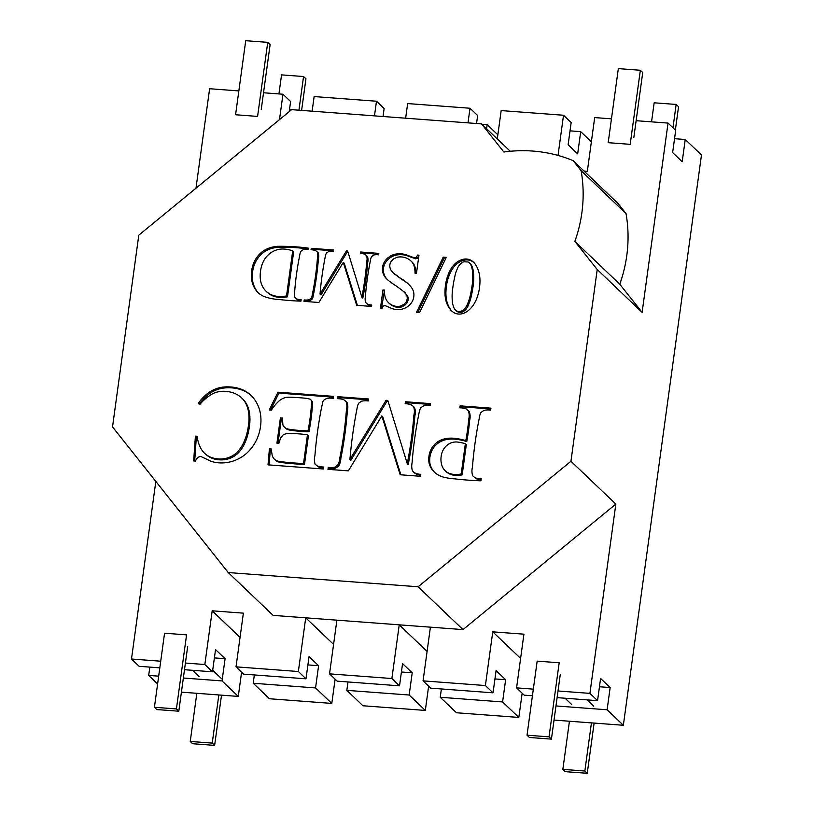 <?xml version="1.0" encoding="UTF-8"?>
<svg xmlns="http://www.w3.org/2000/svg" width="814" height="814" viewBox="0 0 814 814"><rect width="100%" height="100%" fill="white"/><g stroke="black" fill="none" stroke-linecap="round" stroke-linejoin="round"><path stroke-width="1.22" d="M178.805 711.202L156.807 709.554L154.416 707.274L164.56 633.211L186.569 634.859L176.424 708.923L178.805 711.202L187.688 646.397M221.51 695.156L214.631 745.38L192.623 743.731L190.242 741.452L196.835 693.304L181.42 692.154M241.595 672.171L238.278 696.418L218.834 694.963L212.24 743.101L190.242 741.452M212.24 743.101L214.631 745.38M199.115 676.648L192.47 670.309M555.962 705.942L607.112 709.777L623.351 725.274L701.475 154.986L685.235 139.489L674.541 138.685M623.351 725.274L554.029 720.075M518.833 717.439L502.594 701.943L440.242 697.272L456.481 712.769L518.833 717.439L522.15 693.202M425.315 710.429L409.167 695.024L346.825 690.353L362.963 705.758L425.315 710.429L428.632 686.192M331.797 703.418L315.557 687.932L253.205 683.251L269.444 698.748L331.797 703.418L335.114 679.181M584.014 171.032L587.332 171.286L594.688 117.582L611.456 118.844M261.243 109.432L270.116 44.628L267.735 42.348L257.59 116.412L235.582 114.764L245.726 40.7L267.735 42.348M301.607 110.399L305.942 78.805L303.551 76.526L281.542 74.878L278.937 93.925M298.942 110.195L303.551 76.526M571.723 704.568L565.079 698.229M560.297 674.318L551.424 739.122L529.415 737.474L527.024 735.195L549.033 736.843L559.177 662.779L537.169 661.131L527.024 735.195M569.444 721.235L562.85 769.372L565.231 771.652L587.24 773.3L594.118 723.076M562.85 769.372L584.849 771.021L587.24 773.3M551.424 739.122L549.033 736.843M593.732 706.216L587.087 699.877M584.849 771.021L591.442 722.883M570.95 461.253L418.111 586.772L228.225 572.547L112.525 426.902L138.797 235.165L291.636 109.656L481.522 123.881L503.866 152.015A140.649 131.99 133.7 0 1 560.958 156.288A140.649 131.99 133.7 0 1 573.148 160.663L618.04 203.5L626.017 213.553A140.649 131.99 133.7 0 1 627.665 226.587A140.649 131.99 -46.3 0 1 619.769 284.228L574.867 241.392L597.222 269.526L570.95 461.253L615.842 504.09L589.916 693.375L558.017 690.984M533.333 689.132L516.575 687.871L523.921 634.177L492.755 631.847L520.604 658.414M532.427 695.777L524.216 695.166L516.575 687.871M589.916 693.375L597.557 700.661L557.102 697.629M597.557 700.661L600.6 678.438L610.154 687.555L599.47 686.751M346.825 690.353L347.975 681.959M329.538 673.86L391.88 678.53L399.521 685.826L337.179 681.145L329.538 673.86L336.894 620.166L305.718 617.826L333.567 644.403M633.852 137.352L636.131 120.696L668.04 123.087L675.681 130.372L672.639 152.594L682.193 161.711L685.235 139.489M497.293 138.929L501.17 110.582L563.522 115.252L558.017 155.433M619.769 284.228L642.114 312.362L668.04 123.087M591.371 141.829L580.708 131.654L577.665 153.877L568.121 144.76L571.163 122.538L563.522 115.252M218.834 694.963L196.835 693.304M238.278 696.418L222.039 680.921L183.353 678.021M158.679 676.169L148.687 675.427L157.611 683.943M597.222 269.526L642.114 312.362M315.557 687.932L318.6 665.71L309.045 656.593L306.003 678.815L298.362 671.519L305.718 617.826L273.117 615.384L228.225 572.547M626.017 213.553L581.125 170.716A140.649 131.99 133.7 0 1 582.763 183.75A140.649 131.99 -46.3 0 1 574.867 241.392M573.148 160.663L581.125 170.716M286.457 433.689A13.441 12.617 -46.3 0 0 283.18 434.859L280.565 438.105L278.907 443.315L276.943 443.162L280.413 417.877L282.377 418.02L282.926 424.939A6.929 6.502 -46.3 0 0 283.954 426.709A8.598 8.069 -46.3 0 0 284.442 427.197A8.598 8.069 -46.3 0 0 285.653 428.113A16.667 15.639 -46.3 0 0 288.309 429.131A152.656 143.264 -46.3 0 0 292.195 429.69A152.656 143.264 -46.3 0 0 308.007 430.881A211.284 198.29 -46.3 0 0 311.284 406.929A211.284 198.29 -46.3 0 0 311.67 401.027L310.409 399.257A56.614 53.134 -46.3 0 0 306.461 398.331A226.18 212.271 -46.3 0 0 294.251 397.425A34.473 32.357 -46.3 0 0 288.96 397.242A13.319 12.495 -46.3 0 0 285.276 397.619A13.777 12.932 -46.3 0 0 282.397 398.687A20.849 19.567 -46.3 0 0 279.507 400.59A42.572 39.957 -46.3 0 0 275.61 404.507A42.572 39.957 -46.3 0 0 271.398 410.103L269.271 409.951L277.981 392.195L333.425 396.347L333.16 398.331A21.51 20.187 -46.3 0 0 330.606 398.138A10.521 9.88 -46.3 0 0 328.083 398.26A8.384 7.865 -46.3 0 0 325.61 399.013A8.384 7.865 -46.3 0 0 324.043 399.979L322.954 401.414A320.136 300.437 -46.3 0 0 321.377 408.384A437.963 411.029 -46.3 0 0 314.916 455.586A16.138 15.14 -46.3 0 0 314.499 461.202A16.138 15.14 -46.3 0 0 315.13 464.214L317.45 466.015A24.217 22.721 -46.3 0 0 321.204 466.829A24.217 22.721 -46.3 0 0 323.748 467.022L323.473 469.006L268.02 464.855L269.414 448.88L271.479 449.033A25.926 24.328 -46.3 0 0 271.988 453.958A9.31 8.74 -46.3 0 0 272.863 457.092A8.832 8.293 -46.3 0 0 274.287 459.106A9.035 8.476 -46.3 0 0 274.491 459.31A9.035 8.476 -46.3 0 0 276.424 460.663A25.061 23.514 -46.3 0 0 279.273 461.487A289.825 271.998 -46.3 0 0 283.801 462.026A289.825 271.998 -46.3 0 0 303.541 463.502L307.468 434.788A121.255 113.797 -46.3 0 0 291.656 433.597A121.255 113.797 -46.3 0 0 286.457 433.689M487.942 409.93A18.62 17.47 -46.3 0 0 483.933 410.388L481.003 412.444A18.244 17.125 -46.3 0 0 479.833 415.181A509.574 478.225 -46.3 0 0 478.866 420.238A417.45 391.778 -46.3 0 0 472.435 467.175A15.792 14.825 -46.3 0 0 472.039 472.761A15.792 14.825 -46.3 0 0 472.7 475.803L475.03 477.767A20.472 19.21 -46.3 0 0 478.54 478.622A20.472 19.21 -46.3 0 0 481.247 478.825L480.972 480.809A317.379 297.853 133.7 0 1 454.599 478.836A48.728 45.726 133.7 0 1 446.031 477.686A25.478 23.911 133.7 0 1 439.641 475.681A21.856 20.513 133.7 0 1 434.88 472.598A20.208 18.966 133.7 0 1 434.3 472.079A20.208 18.966 133.7 0 1 431.176 468.203A20.208 18.966 133.7 0 1 429.029 462.779A22.192 20.828 133.7 0 1 428.907 456.613A22.192 20.828 133.7 0 1 429.853 452.401A19.027 17.857 133.7 0 1 431.461 448.656A18.773 17.613 133.7 0 1 433.75 445.38A19.109 17.928 133.7 0 1 436.701 442.572A19.109 17.928 133.7 0 1 440.242 440.374A23.331 21.897 133.7 0 1 444.281 438.919A30.769 28.877 133.7 0 1 448.829 438.207A41.26 38.716 133.7 0 1 453.886 438.237A60.908 57.163 133.7 0 1 459.462 439.031A60.908 57.163 133.7 0 1 465.781 440.639A204.965 192.358 -46.3 0 0 468.681 419.475A15.313 14.377 -46.3 0 0 469.068 413.888A15.313 14.377 -46.3 0 0 468.355 410.846L466.066 408.893A20.523 19.261 -46.3 0 0 462.576 408.028A20.523 19.261 -46.3 0 0 459.818 407.824L460.093 405.84L490.923 408.15L490.649 410.134A18.62 17.47 -46.3 0 0 487.942 409.93M242.114 456.735A37.627 35.317 133.7 0 1 237.729 459.198A37.302 35.012 133.7 0 1 233.099 461.07A36.935 34.666 133.7 0 1 228.368 462.291A38.614 36.233 133.7 0 1 223.514 462.881A35.806 33.608 133.7 0 1 218.549 462.82A35.338 33.16 133.7 0 1 210.938 461.273A822.008 771.448 -46.3 0 0 203.693 457.814A822.008 771.448 -46.3 0 0 200.671 456.389L198.036 457.224A8.618 8.089 -46.3 0 0 196.622 458.862A8.618 8.089 -46.3 0 0 195.523 461.1L193.671 460.958L195.401 436.131L197.049 436.253A43.997 41.29 -46.3 0 0 198.168 441.554A31.807 29.843 -46.3 0 0 199.735 446.092A23.881 22.416 -46.3 0 0 201.77 449.888A21.683 20.35 -46.3 0 0 204.253 452.93A22.599 21.215 -46.3 0 0 204.538 453.195A22.599 21.215 -46.3 0 0 207.163 455.301A23.341 21.907 -46.3 0 0 210.47 457.092A26.262 24.654 -46.3 0 0 214.153 458.292A27.971 26.252 -46.3 0 0 218.233 458.903A24.847 23.321 -46.3 0 0 225.173 458.496A22.782 21.378 -46.3 0 0 231.685 456.196A21.154 19.862 -46.3 0 0 234.707 454.293A26.536 24.908 -46.3 0 0 237.505 451.821A36.264 34.035 -46.3 0 0 242.389 445.177A53.846 50.529 -46.3 0 0 246.113 436.345A64.632 60.663 -46.3 0 0 248.443 425.437A43.814 41.127 -46.3 0 0 248.921 416.178A31.054 29.141 -46.3 0 0 247.649 408.109A24.705 23.189 -46.3 0 0 244.607 401.424A23.728 22.263 -46.3 0 0 242.409 398.677A25.875 24.288 -46.3 0 0 241.666 397.934A25.875 24.288 -46.3 0 0 239.754 396.316A28.246 26.506 -46.3 0 0 233.415 392.918A31.451 29.518 -46.3 0 0 225.926 391.381A25.956 24.359 -46.3 0 0 219.231 391.646A23.291 21.856 -46.3 0 0 213.146 393.477A42.491 39.876 -46.3 0 0 206.909 397.578A42.491 39.876 -46.3 0 0 199.725 404.629L198.219 403.429A42.053 39.469 133.7 0 1 205.24 395.472A32.397 30.413 133.7 0 1 208.954 392.49A29.111 27.32 133.7 0 1 212.8 390.181A29.853 28.022 133.7 0 1 216.839 388.492A32.875 30.861 133.7 0 1 221.154 387.393A38.207 35.857 133.7 0 1 225.722 386.884A44.424 41.687 133.7 0 1 230.555 386.965A37.851 35.521 133.7 0 1 238.878 388.431A32.326 30.342 133.7 0 1 245.96 391.503A32.967 30.942 133.7 0 1 250.936 395.299A32.967 30.942 133.7 0 1 251.811 396.164A37.627 35.307 133.7 0 1 256.42 402.431A37.688 35.368 133.7 0 1 258.913 407.875A38.777 36.386 133.7 0 1 260.419 413.695A43.132 40.476 133.7 0 1 260.958 419.892A48.046 45.085 133.7 0 1 260.531 426.455A45.309 42.521 133.7 0 1 259.493 431.756A42.542 39.927 133.7 0 1 257.885 436.792A41.819 39.245 133.7 0 1 255.708 441.564A41.606 39.041 133.7 0 1 252.961 446.072A38.197 35.847 133.7 0 1 249.725 450.173A35.897 33.689 133.7 0 1 246.113 453.734A35.897 33.689 133.7 0 1 242.114 456.735M339.896 457.519A397.029 372.608 -46.3 0 0 346.408 410.042A14.886 13.97 -46.3 0 0 346.774 404.578A14.886 13.97 -46.3 0 0 346.062 401.577L343.762 399.694A21.54 20.218 -46.3 0 0 340.16 398.86A21.54 20.218 -46.3 0 0 337.668 398.667L337.942 396.693L368.508 398.982L368.233 400.966A19.617 18.407 -46.3 0 0 365.69 400.773A19.617 18.407 -46.3 0 0 361.66 401.17L358.832 403.072A16.789 15.751 -46.3 0 0 357.57 405.82A470.838 441.87 -46.3 0 0 356.593 410.805A470.838 441.87 -46.3 0 0 349.939 459.35L386.07 400.295L387.82 400.427L407.254 463.644A420.004 394.169 -46.3 0 0 413.899 415.099A15.344 14.408 -46.3 0 0 414.285 409.635A15.344 14.408 -46.3 0 0 413.614 406.634L411.314 404.762A21.724 20.381 -46.3 0 0 407.712 403.917A21.724 20.381 -46.3 0 0 405.168 403.734L405.433 401.75L430.484 403.622L430.209 405.606A19.404 18.213 -46.3 0 0 427.665 405.413A19.404 18.213 -46.3 0 0 423.667 405.82L420.807 407.712A16.789 15.751 -46.3 0 0 419.546 410.459A461.416 433.028 -46.3 0 0 418.569 415.455A413.97 388.512 -46.3 0 0 412.067 462.922A17.145 16.087 -46.3 0 0 411.762 467.094A17.145 16.087 -46.3 0 0 412.179 469.973A6.136 5.759 -46.3 0 0 413.034 471.479A7.906 7.418 -46.3 0 0 414.55 472.771A15.283 14.347 -46.3 0 0 417.033 473.748A15.283 14.347 -46.3 0 0 420.797 474.297L420.533 476.282L400.152 474.755L381.837 415.944L348.361 470.868L327.991 469.342L328.256 467.358A19.556 18.356 -46.3 0 0 330.749 467.551A19.556 18.356 -46.3 0 0 334.788 467.144L337.657 465.252A16.789 15.751 -46.3 0 0 338.919 462.505A16.789 15.751 -46.3 0 0 339.896 457.519L340.852 458.424A397.029 372.608 -46.3 0 0 347.354 410.958A14.886 13.97 -46.3 0 0 347.731 405.484A14.886 13.97 -46.3 0 0 347.018 402.482L346.062 401.577M397.079 257.265L393.498 258.954L391.005 261.609A7.967 7.479 -46.3 0 0 389.855 264.845A8.547 8.018 -46.3 0 0 389.855 266.829A9.992 9.381 -46.3 0 0 390.374 268.874A12.159 11.406 -46.3 0 0 391.473 270.899A32.377 30.383 -46.3 0 0 393.182 272.843A506.013 474.888 133.7 0 1 394.129 273.524A506.013 474.888 133.7 0 1 400.753 278.449A39.469 37.047 133.7 0 1 409.503 285.246A16.941 15.904 133.7 0 1 411.681 287.82A13.512 12.688 133.7 0 1 413.136 290.578A12.821 12.037 133.7 0 1 413.848 293.539A14.194 13.319 133.7 0 1 413.787 296.713A13.339 12.515 133.7 0 1 413.136 299.45A13.034 12.23 133.7 0 1 411.976 301.943A14.55 13.655 133.7 0 1 410.297 304.202A16.046 15.059 133.7 0 1 408.099 306.227A15.049 14.123 133.7 0 1 405.535 307.855A15.68 14.713 133.7 0 1 402.747 308.954A18.234 17.114 133.7 0 1 399.735 309.503A19.912 18.681 133.7 0 1 396.489 309.524A23.097 21.673 133.7 0 1 392.256 308.679A219.22 205.728 -46.3 0 0 387.902 306.786A219.22 205.728 -46.3 0 0 384.981 305.576L383.252 306.064L381.888 308.435L380.453 308.323L382.967 289.977L384.401 290.079A23.596 22.151 -46.3 0 0 384.727 294.902A14.56 13.665 -46.3 0 0 385.744 298.677A13.553 12.719 -46.3 0 0 387.545 301.648A15.578 14.621 -46.3 0 0 388.532 302.686A15.578 14.621 -46.3 0 0 390.201 304.029A14.805 13.889 -46.3 0 0 393.396 305.667A12.902 12.108 -46.3 0 0 396.845 306.39A12.902 12.108 -46.3 0 0 400.61 306.044L403.846 304.405L406.186 301.902L407.254 298.952L407.153 296.601A12.108 11.365 -46.3 0 0 406.196 294.403A44.658 41.911 -46.3 0 0 404.151 292.165A44.658 41.911 -46.3 0 0 402.604 290.679A394.668 370.39 -46.3 0 0 395.838 285.724A82.336 77.269 133.7 0 1 390.13 281.736A23.046 21.622 133.7 0 1 386.63 278.846A15.415 14.469 133.7 0 1 384.564 276.343A14.601 13.706 133.7 0 1 383.17 273.514A13.675 12.831 133.7 0 1 382.488 270.472A14.347 13.472 133.7 0 1 382.549 267.338A13.94 13.085 133.7 0 1 383.231 264.448A13.706 12.861 133.7 0 1 384.473 261.813A15.395 14.449 133.7 0 1 386.263 259.432A16.941 15.904 133.7 0 1 388.593 257.305A16.005 15.018 133.7 0 1 391.341 255.576A17.013 15.965 133.7 0 1 394.342 254.426A20.126 18.885 133.7 0 1 397.598 253.846A25.692 24.115 133.7 0 1 401.109 253.836A25.295 23.738 133.7 0 1 405.362 254.507A195.095 183.099 -46.3 0 0 410.144 256.308A195.095 183.099 -46.3 0 0 414.753 257.896L416.371 257.428L417.531 255.067L418.966 255.169L416.473 273.362L415.038 273.25A26.547 24.908 -46.3 0 0 414.54 268.172A13.085 12.281 -46.3 0 0 413.502 264.499A13.584 12.749 -46.3 0 0 411.701 261.742A16.718 15.69 -46.3 0 0 410.917 260.948A16.718 15.69 -46.3 0 0 408.933 259.401A16.84 15.812 -46.3 0 0 405.453 257.712A16.819 15.792 -46.3 0 0 401.506 256.939A16.819 15.792 -46.3 0 0 397.079 257.265M343.305 262.383L318.864 302.482L303.988 301.363L304.192 299.918A14.276 13.4 -46.3 0 0 306.013 300.061A14.276 13.4 -46.3 0 0 308.954 299.766L311.05 298.382A12.261 11.498 -46.3 0 0 311.976 296.377A336.864 316.147 -46.3 0 0 312.688 292.735A289.865 272.029 -46.3 0 0 317.44 258.079A10.867 10.195 -46.3 0 0 317.714 254.08A10.867 10.195 -46.3 0 0 317.185 251.892L315.506 250.519A15.72 14.754 -46.3 0 0 312.881 249.908A15.72 14.754 -46.3 0 0 311.06 249.776L311.253 248.321L333.577 250L333.374 251.445A14.316 13.441 -46.3 0 0 331.512 251.302A14.316 13.441 -46.3 0 0 328.581 251.597L326.506 252.981A12.261 11.498 -46.3 0 0 325.59 254.986A343.742 322.598 -46.3 0 0 324.878 258.628A343.742 322.598 -46.3 0 0 320.024 294.068L346.398 250.956L347.67 251.048L361.864 297.212A306.634 287.769 -46.3 0 0 366.717 261.762A11.203 10.521 -46.3 0 0 367.002 257.773A11.203 10.521 -46.3 0 0 366.504 255.586L364.825 254.212A15.863 14.886 -46.3 0 0 362.199 253.602A15.863 14.886 -46.3 0 0 360.337 253.459L360.531 252.014L378.825 253.388L378.622 254.833A14.164 13.299 -46.3 0 0 376.76 254.69A14.164 13.299 -46.3 0 0 373.85 254.986L371.754 256.379A12.261 11.498 -46.3 0 0 370.838 258.384A336.864 316.147 -46.3 0 0 370.126 262.027A302.228 283.638 -46.3 0 0 365.374 296.683A12.515 11.742 -46.3 0 0 365.15 299.725A12.515 11.742 -46.3 0 0 365.455 301.821A4.477 4.202 -46.3 0 0 366.086 302.92A5.769 5.413 -46.3 0 0 367.185 303.866A11.152 10.47 -46.3 0 0 369.007 304.589A11.152 10.47 -46.3 0 0 371.754 304.985L371.55 306.43L356.674 305.311L343.305 262.383L344.261 263.298L357.366 305.372M450.213 270.197A23.26 21.836 133.7 0 1 453.978 264.855A16.799 15.761 133.7 0 1 456.033 262.861A17.674 16.585 133.7 0 1 458.221 261.335A14.337 13.462 133.7 0 1 462.535 259.452A11.772 11.05 133.7 0 1 466.503 259.005A12.139 11.396 133.7 0 1 470.024 259.839A14.357 13.472 133.7 0 1 473.087 261.762A20.828 19.556 133.7 0 1 473.595 262.271A20.828 19.556 133.7 0 1 475.671 264.784A29.375 27.574 133.7 0 1 477.787 268.905A32.407 30.413 133.7 0 1 479.09 273.016A37.23 34.941 133.7 0 1 479.812 277.462A44.597 41.86 133.7 0 1 479.955 282.265A52.93 49.674 133.7 0 1 479.517 287.413A41.728 39.153 133.7 0 1 477.686 295.808A31.492 29.558 133.7 0 1 474.664 302.839A23.993 22.517 133.7 0 1 470.726 308.313A18.844 17.684 133.7 0 1 468.508 310.399A16.972 15.924 133.7 0 1 466.127 312.057A12.678 11.895 133.7 0 1 462.321 313.695A11.65 10.928 133.7 0 1 458.567 314.062A11.925 11.193 133.7 0 1 455.677 313.451A13.767 12.922 133.7 0 1 453.052 312.077A18.447 17.318 133.7 0 1 451.577 310.836A18.447 17.318 133.7 0 1 450.681 309.931A24.888 23.352 133.7 0 1 448.575 307.02A27.259 25.58 133.7 0 1 446.52 302.635A33.415 31.359 133.7 0 1 445.319 297.609A43.763 41.076 133.7 0 1 444.953 291.961A55.383 51.974 133.7 0 1 445.431 285.683A42.521 39.906 133.7 0 1 447.262 277.198A42.521 39.906 133.7 0 1 450.213 270.197L451.17 271.113A23.26 21.836 133.7 0 1 454.934 265.761A16.799 15.761 133.7 0 1 456.99 263.777A17.674 16.585 133.7 0 1 459.177 262.24A14.337 13.462 133.7 0 1 463.492 260.358A11.772 11.05 133.7 0 1 467.46 259.92A12.139 11.396 133.7 0 1 470.98 260.755A14.357 13.472 133.7 0 1 473.809 262.484M301.17 299.694L300.966 301.139A257.387 241.555 133.7 0 1 279.589 299.542A56.298 52.839 133.7 0 1 269.312 298.087A31.512 29.579 133.7 0 1 265.303 296.937A22.426 21.042 133.7 0 1 262.037 295.492A21.195 19.892 133.7 0 1 259.33 293.701A21.815 20.472 133.7 0 1 258.069 292.602A21.815 20.472 133.7 0 1 256.99 291.483A24.166 22.68 133.7 0 1 255.006 288.838A26.414 24.796 133.7 0 1 253.388 285.755A26.496 24.868 133.7 0 1 252.208 282.366A28.276 26.536 133.7 0 1 251.516 278.764A31.827 29.874 133.7 0 1 251.333 274.949A34.982 32.825 133.7 0 1 251.648 270.93A30.494 28.622 133.7 0 1 252.788 265.649A26.689 25.041 133.7 0 1 254.701 260.887A25.936 24.339 133.7 0 1 257.387 256.644A24.186 22.7 133.7 0 1 260.846 252.92A24.074 22.599 133.7 0 1 265.567 249.613A29.721 27.89 133.7 0 1 271.133 247.415A41.005 38.482 133.7 0 1 277.523 246.316A223.453 209.707 133.7 0 1 284.758 246.337A223.453 209.707 133.7 0 1 308.231 248.097L308.038 249.542A13.757 12.912 -46.3 0 0 306.064 249.399A13.757 12.912 -46.3 0 0 303.144 249.725L301.038 251.19A12.658 11.884 -46.3 0 0 300.112 253.235A337.322 316.575 -46.3 0 0 299.399 256.919A292.368 274.389 -46.3 0 0 294.699 291.188A11.304 10.613 -46.3 0 0 294.424 295.248A11.304 10.613 -46.3 0 0 294.933 297.486L296.632 298.921A14.947 14.021 -46.3 0 0 299.196 299.542A14.947 14.021 -46.3 0 0 301.17 299.694M419.546 312.637L416.453 312.403L443.243 257.112L446.337 257.336L419.546 312.637M418.111 586.772L463.003 629.609L336.894 620.166M615.842 504.09L463.003 629.609M278.012 443.243L281.369 418.783L282.438 418.864M280.413 417.877L281.369 418.783M444.281 438.919L445.238 439.835A30.769 28.877 133.7 0 1 449.786 439.122A41.26 38.716 133.7 0 1 454.843 439.143A60.908 57.163 133.7 0 1 460.419 439.947A60.908 57.163 133.7 0 1 466.737 441.554A204.965 192.358 -46.3 0 0 469.637 420.39A15.313 14.377 -46.3 0 0 470.024 414.804A15.313 14.377 -46.3 0 0 469.312 411.762L468.355 410.846M431.461 448.656L432.417 449.562A18.773 17.613 133.7 0 1 434.707 446.296A19.109 17.928 133.7 0 1 437.657 443.488A19.109 17.928 133.7 0 1 441.198 441.29A23.331 21.897 133.7 0 1 445.238 439.835M448.829 438.207L449.786 439.122M453.886 438.237L454.843 439.143M459.462 439.031L460.419 439.947M465.781 440.639L466.737 441.554M469.068 413.888L470.024 414.804M460.897 407.855L461.05 406.756L490.811 408.984M460.093 405.84L461.05 406.756M284.432 427.218L285.388 428.123A8.598 8.069 -46.3 0 0 286.609 429.029A16.667 15.639 -46.3 0 0 289.255 430.036A152.656 143.264 -46.3 0 0 293.152 430.606A152.656 143.264 -46.3 0 0 308.964 431.786A211.284 198.29 -46.3 0 0 312.24 407.834A211.284 198.29 -46.3 0 0 312.627 401.933L310.409 399.257M285.653 428.113L286.609 429.029M288.309 429.131L289.255 430.036M292.195 429.69L293.152 430.606M308.007 430.881L308.964 431.786M311.67 401.027L312.627 401.933M270.624 410.053L278.937 393.111L333.313 397.181M277.981 392.195L278.937 393.111M263.522 92.765L282.967 94.231L290.608 101.516L289.224 111.63M282.967 94.231L279.487 119.627M291.259 109.961L289.469 109.829M221.123 678.296L212.698 670.258M154.416 707.274L176.424 708.923M502.594 701.943L505.636 679.721L496.082 670.614L493.04 692.826L485.398 685.541L492.755 631.847M440.242 697.272L441.381 688.959M493.04 692.826L430.698 688.156L423.056 680.87L430.413 627.167M636.131 120.696L642.724 72.548L640.343 70.269L630.199 144.332L608.19 142.684L618.335 68.62L640.343 70.269M651.546 121.846L654.161 102.798L676.159 104.446L678.55 106.726L675.355 130.057M676.159 104.446L672.964 127.788M497.853 134.819L487.189 124.644L486.63 128.754M405.647 118.193L407.651 103.571L470.004 108.242L477.645 115.537L476.546 123.504M470.004 108.242L467.999 122.863M505.636 679.721L494.943 678.927M160.724 661.212L131.492 659.014L155.83 481.41M184.493 669.708L212.485 671.804L204.843 664.519L185.409 663.054M204.843 664.519L212.2 610.815L240.049 637.393M298.362 671.519L236.019 666.849L243.376 613.156L212.2 610.815M195.991 188.197L209.615 88.726L238.848 90.924M148.687 675.427L149.827 667.114M131.492 659.014L139.133 666.31L159.819 667.856M580.708 131.654L570.024 130.851M253.205 683.251L254.344 674.938M306.003 678.815L243.661 674.145L236.019 666.849M481.522 123.881L510.225 151.272M485.398 685.541L423.056 680.87M318.6 665.71L307.906 664.906M383.028 116.504L384.127 108.527L376.485 101.231L314.133 96.561L312.128 111.192M222.039 680.921L225.081 658.699L214.387 657.895M376.485 101.231L374.481 115.863M212.485 671.804L215.527 649.582L225.081 658.699M391.88 678.53L399.236 624.837L427.085 651.414M399.521 685.826L402.564 663.603L412.21 672.812L401.414 671.998M409.167 695.024L412.21 672.812M487.189 124.644L481.908 124.247M607.112 709.777L610.154 687.555M429.029 462.779L429.985 463.685A22.192 20.828 133.7 0 1 429.863 457.519A22.192 20.828 133.7 0 1 430.81 453.306A19.027 17.857 133.7 0 1 432.417 449.562M315.13 464.214L318.406 466.921A24.217 22.721 -46.3 0 0 322.161 467.745A24.217 22.721 -46.3 0 0 323.626 467.887M317.45 466.015L318.406 466.921M269.047 464.926L270.36 449.786L271.5 449.877M269.414 448.88L270.36 449.786M274.491 459.31L275.447 460.225A9.035 8.476 -46.3 0 0 277.381 461.579A25.061 23.514 -46.3 0 0 280.23 462.393A289.825 271.998 -46.3 0 0 284.747 462.942A289.825 271.998 -46.3 0 0 304.497 464.418L308.425 435.704L307.468 434.788M279.273 461.487L280.23 462.393M283.801 462.026L284.747 462.942M303.541 463.502L304.497 464.418M472.7 475.803L475.987 478.673A20.472 19.21 -46.3 0 0 479.487 479.538A20.472 19.21 -46.3 0 0 481.125 479.7M475.03 477.767L475.987 478.673M320.024 294.068L320.97 294.983L347.354 251.872L347.934 251.913M346.398 250.956L347.354 251.872M361.864 297.212L362.81 298.117A306.634 287.769 -46.3 0 0 367.674 262.678A11.203 10.521 -46.3 0 0 367.948 258.689A11.203 10.521 -46.3 0 0 367.46 256.502L366.504 255.586M367.002 257.773L367.948 258.689M361.406 253.52L361.487 252.93L378.703 254.222M360.531 252.014L361.487 252.93M367.399 304.202A5.769 5.413 -46.3 0 0 368.142 304.782A11.152 10.47 -46.3 0 0 369.963 305.494A11.152 10.47 -46.3 0 0 371.642 305.83M367.185 303.866L368.142 304.782M369.007 304.589L369.963 305.494M453.978 264.855L454.934 265.761M456.033 262.861L456.99 263.777M462.535 259.452L463.492 260.358M466.503 259.005L467.46 259.92M431.176 468.203L432.132 469.108A20.208 18.966 133.7 0 1 429.985 463.685M434.676 472.415A20.208 18.966 133.7 0 1 432.132 469.108M194.678 461.029L196.357 437.047L197.181 437.108M195.401 436.131L196.357 437.047M204.538 453.195L205.494 454.11A22.599 21.215 -46.3 0 0 208.119 456.216A23.341 21.907 -46.3 0 0 211.426 457.997A26.262 24.654 -46.3 0 0 215.11 459.198A27.971 26.252 -46.3 0 0 219.19 459.808A24.847 23.321 -46.3 0 0 226.129 459.401A22.782 21.378 -46.3 0 0 232.641 457.112A21.154 19.862 -46.3 0 0 235.663 455.209A26.536 24.908 -46.3 0 0 238.461 452.737A36.264 34.035 -46.3 0 0 243.345 446.082A53.846 50.529 -46.3 0 0 247.069 437.26A64.632 60.663 -46.3 0 0 249.399 426.353A43.814 41.127 -46.3 0 0 249.878 417.083A31.054 29.141 -46.3 0 0 248.606 409.025A24.705 23.189 -46.3 0 0 245.563 402.34A23.728 22.263 -46.3 0 0 243.366 399.582A25.875 24.288 -46.3 0 0 242.623 398.85L241.666 397.934M225.173 458.496L226.129 459.401M231.685 456.196L232.641 457.112M237.505 451.821L238.461 452.737M242.389 445.177L243.345 446.082M246.113 436.345L247.069 437.26M248.443 425.437L249.399 426.353M248.921 416.178L249.878 417.083M247.649 408.109L248.606 409.025M244.607 401.424L245.563 402.34M199.247 404.243A42.053 39.469 133.7 0 1 206.196 396.387A32.397 30.413 133.7 0 1 209.9 393.406A29.111 27.32 133.7 0 1 213.756 391.086A29.853 28.022 133.7 0 1 217.796 389.407A32.875 30.861 133.7 0 1 222.11 388.309A38.207 35.857 133.7 0 1 226.679 387.8A44.424 41.687 133.7 0 1 231.512 387.871A37.851 35.521 133.7 0 1 239.835 389.346A32.326 30.342 133.7 0 1 246.917 392.409A32.967 30.942 133.7 0 1 251.445 395.797M208.954 392.49L209.9 393.406M225.722 386.884L226.679 387.8M238.878 388.431L239.835 389.346M245.96 391.503L246.917 392.409M346.774 404.578L347.731 405.484M338.746 398.718L338.899 397.598L368.386 399.806M337.942 396.693L338.899 397.598M349.939 459.35L350.895 460.266L387.026 401.21L388.085 401.282M386.07 400.295L387.026 401.21M407.254 463.644L408.211 464.56A420.004 394.169 -46.3 0 0 414.855 416.015A15.344 14.408 -46.3 0 0 415.242 410.551A15.344 14.408 -46.3 0 0 414.57 407.549L413.614 406.634M414.285 409.635L415.242 410.551M406.237 403.775L406.389 402.655L430.372 404.456M405.433 401.75L406.389 402.655M413.512 471.998L414.468 472.903A7.906 7.418 -46.3 0 0 415.506 473.687A15.283 14.347 -46.3 0 0 417.989 474.664A15.283 14.347 -46.3 0 0 420.685 475.152M414.55 472.771L415.506 473.687M417.033 473.748L417.989 474.664M400.844 474.806L382.794 416.86L381.837 415.944M329.06 469.424L329.212 468.274A19.556 18.356 -46.3 0 0 331.705 468.457A19.556 18.356 -46.3 0 0 335.744 468.06L338.614 466.168A16.789 15.751 -46.3 0 0 339.876 463.42A16.789 15.751 -46.3 0 0 340.852 458.424M328.256 467.358L329.212 468.274M334.788 467.144L335.744 468.06M337.657 465.252L338.614 466.168M393.508 273.077A32.377 30.383 -46.3 0 0 394.139 273.748A506.013 474.888 133.7 0 1 395.085 274.44A506.013 474.888 133.7 0 1 401.709 279.355A39.469 37.047 133.7 0 1 408.547 284.259M393.182 272.843L394.139 273.748M400.753 278.449L401.709 279.355M381.522 308.404L384.381 290.924M382.967 289.977L383.923 290.883M389.489 303.591A15.578 14.621 -46.3 0 0 391.158 304.945A14.805 13.889 -46.3 0 0 394.352 306.583A12.902 12.108 -46.3 0 0 397.802 307.305A12.902 12.108 -46.3 0 0 401.567 306.959L404.802 305.311L407.142 302.808L408.211 299.857L408.109 297.517A12.108 11.365 -46.3 0 0 407.153 295.319M390.201 304.029L391.158 304.945M396.845 306.39L397.802 307.305M400.61 306.044L401.567 306.959M403.846 304.405L404.802 305.311M406.186 301.902L407.142 302.808M407.254 298.952L408.211 299.857M407.153 296.601L408.109 297.517M405.107 293.081A44.658 41.911 -46.3 0 0 403.754 291.768M386.63 278.846L387.576 279.762A15.415 14.469 133.7 0 1 385.51 277.259A14.601 13.706 133.7 0 1 384.127 274.42A13.675 12.831 133.7 0 1 383.435 271.377A14.347 13.472 133.7 0 1 383.506 268.254A13.94 13.085 133.7 0 1 384.188 265.364A13.706 12.861 133.7 0 1 385.429 262.729A15.395 14.449 133.7 0 1 387.22 260.348A16.941 15.904 133.7 0 1 389.55 258.211A16.005 15.018 133.7 0 1 392.297 256.491A17.013 15.965 133.7 0 1 395.299 255.342A20.126 18.885 133.7 0 1 398.555 254.751A25.692 24.115 133.7 0 1 402.065 254.741A25.295 23.738 133.7 0 1 406.318 255.413A195.095 183.099 -46.3 0 0 411.101 257.214A195.095 183.099 -46.3 0 0 415.71 258.811L417.328 258.333L418.854 256.003M384.564 276.343L385.51 277.259M386.263 259.432L387.22 260.348M397.598 253.846L398.555 254.751M401.109 253.836L402.065 254.741M410.144 256.308L411.101 257.214M414.753 257.896L415.71 258.811M416.371 257.428L417.328 258.333M417.531 255.067L418.488 255.972M415.985 273.321A26.547 24.908 -46.3 0 0 415.496 269.078A13.085 12.281 -46.3 0 0 414.458 265.415A13.584 12.749 -46.3 0 0 412.657 262.657L411.701 261.742M413.502 264.499L414.458 265.415M305.057 301.445L305.148 300.834A14.276 13.4 -46.3 0 0 306.97 300.966A14.276 13.4 -46.3 0 0 309.91 300.671L312.006 299.287A12.261 11.498 -46.3 0 0 312.932 297.283A336.864 316.147 -46.3 0 0 313.644 293.64A289.865 272.029 -46.3 0 0 318.396 258.984A10.867 10.195 -46.3 0 0 318.661 254.996A10.867 10.195 -46.3 0 0 318.142 252.798L317.185 251.892M304.192 299.918L305.148 300.834M308.954 299.766L309.91 300.671M311.05 298.382L312.006 299.287M312.688 292.735L313.644 293.64M317.714 254.08L318.661 254.996M312.128 249.827L312.21 249.237L333.455 250.824M311.253 248.321L312.21 249.237M450.681 309.931L451.638 310.846A24.888 23.352 133.7 0 1 449.532 307.936A27.259 25.58 133.7 0 1 447.476 303.541A33.415 31.359 133.7 0 1 446.276 298.524A43.763 41.076 133.7 0 1 445.909 292.877A55.383 51.974 133.7 0 1 446.387 286.599A42.521 39.906 133.7 0 1 448.219 278.113A42.521 39.906 133.7 0 1 451.17 271.113M448.575 307.02L449.532 307.936M445.319 297.609L446.276 298.524M444.953 291.961L445.909 292.877M445.431 285.683L446.387 286.599M447.262 277.198L448.219 278.113M258.557 293.05A21.815 20.472 133.7 0 1 257.946 292.399A24.166 22.68 133.7 0 1 255.962 289.743A26.414 24.796 133.7 0 1 254.344 286.67A26.496 24.868 133.7 0 1 253.154 283.272A28.276 26.536 133.7 0 1 252.472 279.67A31.827 29.874 133.7 0 1 252.289 275.865A34.982 32.825 133.7 0 1 252.605 271.835A30.494 28.622 133.7 0 1 253.744 266.565A26.689 25.041 133.7 0 1 255.657 261.803A25.936 24.339 133.7 0 1 258.343 257.56A24.186 22.7 133.7 0 1 261.803 253.836A24.074 22.599 133.7 0 1 266.524 250.529A29.721 27.89 133.7 0 1 272.09 248.321A41.005 38.482 133.7 0 1 278.48 247.232A223.453 209.707 133.7 0 1 285.714 247.253A223.453 209.707 133.7 0 1 308.13 248.87M252.788 265.649L253.744 266.565M254.701 260.887L255.657 261.803M271.133 247.415L272.09 248.321M277.523 246.316L278.48 247.232M284.758 246.337L285.714 247.253M294.933 297.486L297.588 299.827A14.947 14.021 -46.3 0 0 300.152 300.458A14.947 14.021 -46.3 0 0 301.048 300.559M296.632 298.921L297.588 299.827M417.796 312.505L444.2 258.018L445.95 258.15M443.243 257.112L444.2 258.018M445.146 470.726L446.103 471.642A13.746 12.902 -46.3 0 0 447.405 472.72A16.504 15.486 -46.3 0 0 450.936 474.501A16.504 15.486 -46.3 0 0 455.087 475.325A22.558 21.164 -46.3 0 0 462.179 474.827L466.32 444.607L465.364 443.691A52.635 49.4 -46.3 0 0 460.48 442.521A52.635 49.4 -46.3 0 0 456.807 441.971A17.002 15.954 -46.3 0 0 451.516 442.663A15.161 14.235 -46.3 0 0 446.693 445.573A15.161 14.235 -46.3 0 0 444.617 447.761A14.713 13.807 -46.3 0 0 443.009 450.295A16.707 15.68 -46.3 0 0 441.157 456.44A21.113 19.821 -46.3 0 0 441.005 461.029A20.747 19.465 -46.3 0 0 441.86 465.343A13.746 12.902 -46.3 0 0 443.691 469.057A13.746 12.902 -46.3 0 0 445.146 470.726A13.746 12.902 -46.3 0 0 446.448 471.805A16.504 15.486 -46.3 0 0 449.979 473.595A16.504 15.486 -46.3 0 0 454.131 474.409A22.558 21.164 -46.3 0 0 461.223 473.921L465.364 443.691M454.131 474.409L455.087 475.325M461.223 473.921L462.179 474.827M449.979 473.595L450.936 474.501M287.495 296.825L293.671 251.719L292.714 250.804A41.249 38.716 -46.3 0 0 288.309 249.644A25.631 24.054 -46.3 0 0 284.615 249.094A21.774 20.431 -46.3 0 0 280.26 249.165A21.774 20.431 -46.3 0 0 276.18 250.071A19.739 18.529 -46.3 0 0 272.364 251.801A21.612 20.279 -46.3 0 0 268.824 254.355A21.418 20.096 -46.3 0 0 265.761 257.631A21.418 20.096 -46.3 0 0 263.349 261.528A30.759 28.877 -46.3 0 0 261.609 266.056A30.759 28.877 -46.3 0 0 260.531 271.194A30.993 29.08 -46.3 0 0 260.195 276.434A30.993 29.08 -46.3 0 0 260.663 281.135A21.205 19.902 -46.3 0 0 261.966 285.317A21.205 19.902 -46.3 0 0 264.082 288.97A20.258 19.017 -46.3 0 0 266.188 291.361A20.258 19.017 -46.3 0 0 266.88 291.982A20.258 19.017 -46.3 0 0 270.207 294.23A22.924 21.51 -46.3 0 0 274.064 295.716L275.01 296.632A22.924 21.51 -46.3 0 0 279.395 297.364A34.3 32.184 -46.3 0 0 283.17 297.354A34.3 32.184 -46.3 0 0 287.495 296.825L286.538 295.909L292.714 250.804M266.646 291.778A20.258 19.017 -46.3 0 0 267.145 292.277A20.258 19.017 -46.3 0 0 267.837 292.898A20.258 19.017 -46.3 0 0 271.164 295.146A22.924 21.51 -46.3 0 0 275.01 296.632M274.064 295.716A22.924 21.51 -46.3 0 0 278.439 296.449A34.3 32.184 -46.3 0 0 282.214 296.449A34.3 32.184 -46.3 0 0 286.538 295.909M278.439 296.449L279.395 297.364M282.214 296.449L283.17 297.354M470.645 264.123A7.092 6.654 -46.3 0 0 470.431 263.919L469.485 263.003A7.092 6.654 -46.3 0 0 468.05 261.986L463.858 261.782A9.056 8.496 -46.3 0 0 461.446 263.034A12.464 11.701 -46.3 0 0 459.127 265.425A12.464 11.701 -46.3 0 0 457.173 269.139A32.255 30.271 -46.3 0 0 454.721 277.147A101.526 95.279 -46.3 0 0 452.788 287.973A53.622 50.326 -46.3 0 0 452.116 296.337A53.622 50.326 -46.3 0 0 452.574 303.256A29.701 27.88 -46.3 0 0 453.642 307.214A13.869 13.014 -46.3 0 0 455.301 309.9A6.176 5.8 -46.3 0 0 458.964 311.477L459.92 312.393L462.484 311.976A9.371 8.791 -46.3 0 0 464.936 310.358A9.371 8.791 -46.3 0 0 466.473 308.598A23.392 21.947 -46.3 0 0 467.847 306.359A52.89 49.634 -46.3 0 0 470.126 300.427A52.89 49.634 -46.3 0 0 471.835 293.569A97.995 91.972 -46.3 0 0 473.015 286.772A56.878 53.378 -46.3 0 0 473.707 276.78A56.878 53.378 -46.3 0 0 473.453 272.497A23.453 22.009 -46.3 0 0 472.792 268.701A23.453 22.009 -46.3 0 0 471.906 266.056A11.203 10.521 -46.3 0 0 470.645 264.123L469.688 263.207A7.092 6.654 -46.3 0 0 469.485 263.003M455.423 310.012L456.257 310.816A6.176 5.8 -46.3 0 0 459.92 312.393M458.964 311.477L461.538 311.07A9.371 8.791 -46.3 0 0 463.98 309.442A9.371 8.791 -46.3 0 0 465.516 307.682A23.392 21.947 -46.3 0 0 466.89 305.443L467.847 306.359M465.516 307.682L466.473 308.598M466.89 305.443A52.89 49.634 -46.3 0 0 469.169 299.521L470.126 300.427M461.538 311.07L462.484 311.976M469.169 299.521A52.89 49.634 -46.3 0 0 470.879 292.664A97.995 91.972 -46.3 0 0 472.059 285.867A56.878 53.378 -46.3 0 0 472.751 275.865A56.878 53.378 -46.3 0 0 472.496 271.591A23.453 22.009 -46.3 0 0 471.835 267.786A23.453 22.009 -46.3 0 0 470.95 265.14A11.203 10.521 -46.3 0 0 469.688 263.207M470.95 265.14L471.906 266.056M472.751 275.865L473.707 276.78M472.496 271.591L473.453 272.497M471.835 267.786L472.792 268.701M470.879 292.664L471.835 293.569M440.242 440.374L441.198 441.29M429.853 452.401L430.81 453.306M433.75 445.38L434.707 446.296M436.701 442.572L437.657 443.488M276.424 460.663L277.381 461.579M458.221 261.335L459.177 262.24M207.163 455.301L208.119 456.216M210.47 457.092L211.426 457.997M214.153 458.292L215.11 459.198M218.233 458.903L219.19 459.808M234.707 454.293L235.663 455.209M242.409 398.677L243.366 399.582M212.8 390.181L213.756 391.086M216.839 388.492L217.796 389.407M221.154 387.393L222.11 388.309M230.555 386.965L231.512 387.871M346.408 410.042L347.354 410.958M393.396 305.667L394.352 306.583M383.17 273.514L384.127 274.42M382.488 270.472L383.435 271.377M382.549 267.338L383.506 268.254M383.231 264.448L384.188 265.364M384.473 261.813L385.429 262.729M388.593 257.305L389.55 258.211M391.341 255.576L392.297 256.491M394.342 254.426L395.299 255.342M405.362 254.507L406.318 255.413M317.44 258.079L318.396 258.984M470.024 259.839L470.98 260.755M446.52 302.635L447.476 303.541M256.99 291.483L257.946 292.399M255.006 288.838L255.962 289.743M253.388 285.755L254.344 286.67M252.208 282.366L253.154 283.272M251.516 278.764L252.472 279.67M251.333 274.949L252.289 275.865M251.648 270.93L252.605 271.835M257.387 256.644L258.343 257.56M260.846 252.92L261.803 253.836M265.567 249.613L266.524 250.529M446.448 471.805L447.405 472.72M270.207 294.23L271.164 295.146M266.88 291.982L267.837 292.898M472.059 285.867L473.015 286.772M366.432 303.307L367.389 304.212M394.017 273.667L394.973 274.583M388.522 302.696L389.479 303.612M404.314 292.002L405.26 292.908M410.928 260.938L411.884 261.843M266.198 291.361L267.145 292.267M455.362 309.961L456.318 310.867"/></g></svg>
